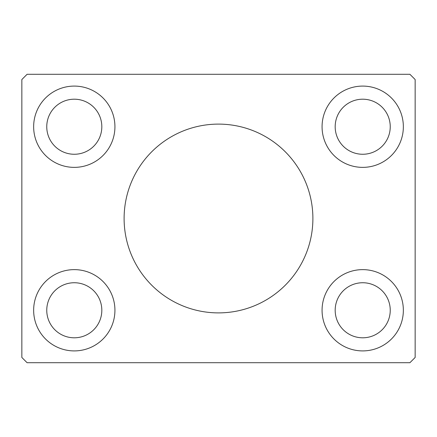 <?xml version="1.0" encoding="UTF-8"?>
<svg xmlns="http://www.w3.org/2000/svg" width="437" height="437" viewBox="0 0 437 437"><rect width="100%" height="100%" fill="white"/><g stroke="black" fill="none" stroke-linecap="round" stroke-linejoin="round"><path stroke-width="0.66" d="M312.892 218.5A94.392 94.392 0 0 0 218.5 124.108A94.392 94.392 0 0 0 124.108 218.5A94.392 94.392 0 0 0 218.5 312.892A94.392 94.392 0 0 0 312.892 218.5M101.821 310.27A27.531 27.531 0 0 0 74.29 282.739A27.531 27.531 0 0 0 46.759 310.27A27.531 27.531 0 0 0 74.29 337.801A27.531 27.531 0 0 0 101.821 310.27M46.759 126.73A27.531 27.531 0 0 1 74.29 99.199A27.531 27.531 0 0 1 101.821 126.73A27.531 27.531 0 0 1 74.29 154.261A27.531 27.531 0 0 1 46.759 126.73M390.241 126.73A27.531 27.531 0 0 0 362.71 99.199A27.531 27.531 0 0 0 335.179 126.73A27.531 27.531 0 0 0 362.71 154.261A27.531 27.531 0 0 0 390.241 126.73M335.179 310.27A27.531 27.531 0 0 1 362.71 282.739A27.531 27.531 0 0 1 390.241 310.27A27.531 27.531 0 0 1 362.71 337.801A27.531 27.531 0 0 1 335.179 310.27M403.351 310.27A40.641 40.641 0 0 0 362.71 269.629A40.641 40.641 0 0 0 322.069 310.27A40.641 40.641 0 0 0 362.71 350.911A40.641 40.641 0 0 0 403.351 310.27M322.069 126.73A40.641 40.641 0 0 1 362.71 86.089A40.641 40.641 0 0 1 403.351 126.73A40.641 40.641 0 0 1 362.71 167.371A40.641 40.641 0 0 1 322.069 126.73M114.931 126.73A40.641 40.641 0 0 0 74.29 86.089A40.641 40.641 0 0 0 33.649 126.73A40.641 40.641 0 0 0 74.29 167.371A40.641 40.641 0 0 0 114.931 126.73M33.649 310.27A40.641 40.641 0 0 1 74.29 269.629A40.641 40.641 0 0 1 114.931 310.27A40.641 40.641 0 0 1 74.29 350.911A40.641 40.641 0 0 1 33.649 310.27M409.906 74.29L27.094 74.29L21.85 79.534L21.85 357.466L27.094 362.71L409.906 362.71L415.15 357.466L415.15 79.534L409.906 74.29"/></g></svg>
